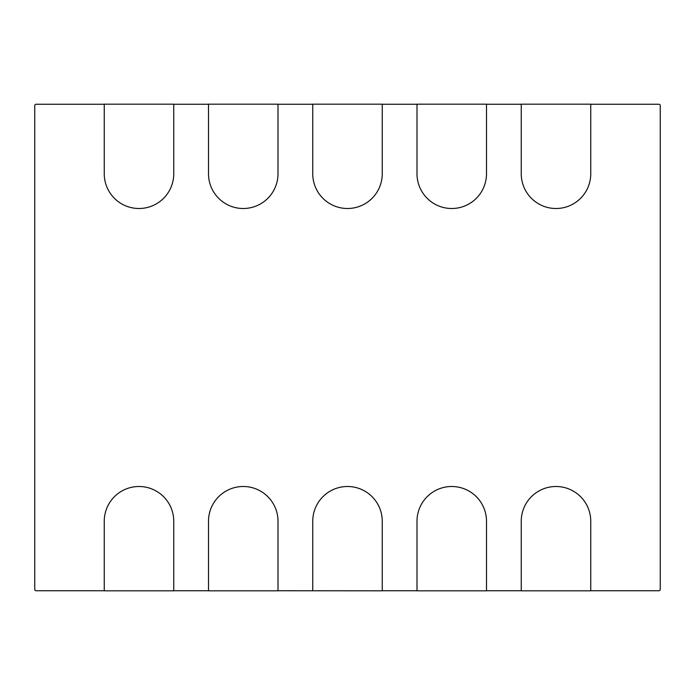 <?xml version="1.0" encoding="UTF-8"?>
<svg xmlns="http://www.w3.org/2000/svg" width="695" height="695" viewBox="0 0 695 695"><rect width="100%" height="100%" fill="white"/><g stroke="black" fill="none" stroke-linecap="round" stroke-linejoin="round"><path stroke-width="1.04" d="M417 104.181L486.5 104.181L486.5 173.75A34.75 34.75 0 0 1 451.75 208.5A34.75 34.75 0 0 1 417 173.75L417 104.181M208.5 104.181L278 104.181L278 173.75A34.75 34.75 0 0 1 243.25 208.5A34.75 34.75 0 0 1 208.5 173.75L208.5 104.181M104.25 104.181L173.75 104.181L173.75 173.75A34.75 34.75 0 0 1 139 208.5A34.75 34.75 0 0 1 104.25 173.75L104.25 104.181M312.75 104.181L382.25 104.181L382.25 173.75A34.75 34.75 0 0 1 347.5 208.5A34.75 34.75 0 0 1 312.75 173.75L312.75 104.181M521.25 104.181L590.75 104.181L590.75 173.75A34.75 34.75 0 0 1 556 208.5A34.75 34.75 0 0 1 521.25 173.75L521.25 104.181M521.25 104.25L486.5 104.25M590.75 590.75L658.86 590.75A1.39 1.39 0 0 0 660.25 589.36L660.25 105.64A1.39 1.39 0 0 0 658.86 104.25L590.75 104.25M104.25 104.25L36.14 104.25A1.39 1.39 0 0 0 34.75 105.64L34.75 589.36A1.39 1.39 0 0 0 36.14 590.75L104.25 590.75M208.5 104.25L173.75 104.25M312.75 104.25L278 104.25M417 104.25L382.25 104.25M173.75 590.82L104.25 590.82L104.25 521.25A34.75 34.75 0 0 1 139 486.5A34.75 34.75 0 0 1 173.75 521.25L173.75 590.82M486.5 590.82L417 590.82L417 521.25A34.75 34.75 0 0 1 451.75 486.5A34.75 34.75 0 0 1 486.5 521.25L486.5 590.82M590.75 590.82L521.25 590.82L521.25 521.25A34.75 34.75 0 0 1 556 486.5A34.75 34.75 0 0 1 590.75 521.25L590.75 590.82M278 590.82L208.5 590.82L208.5 521.25A34.75 34.75 0 0 1 243.25 486.5A34.75 34.75 0 0 1 278 521.25L278 590.82M312.75 590.75L312.75 521.25A34.75 34.75 0 0 1 347.5 486.5A34.75 34.75 0 0 1 382.25 521.25L382.25 590.82L278 590.75M486.5 590.75L521.25 590.75M382.25 590.75L417 590.75M173.75 590.75L208.5 590.75"/></g></svg>
